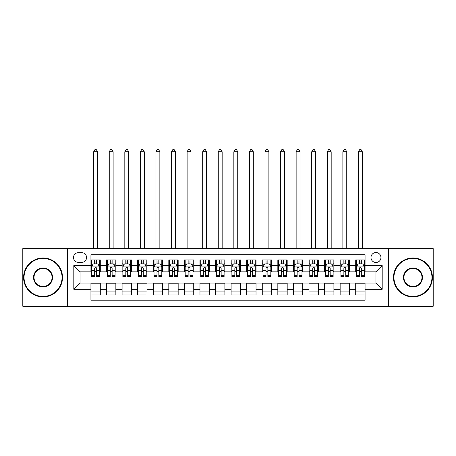 <?xml version="1.0" encoding="UTF-8"?>
<svg xmlns="http://www.w3.org/2000/svg" width="456" height="456" viewBox="0 0 456 456"><rect width="100%" height="100%" fill="white"/><g stroke="black" fill="none" stroke-linecap="round" stroke-linejoin="round"><path stroke-width="0.68" d="M375.961 252.533A4.982 4.982 0 0 0 370.979 257.515A4.982 4.982 0 0 0 375.961 262.496A4.982 4.982 0 0 0 380.948 257.515A4.982 4.982 0 0 0 375.961 252.533M388.421 306.267L433.2 306.267L433.2 248.634L388.421 248.634L388.421 306.267L67.579 306.267L67.579 248.634L22.8 248.634L22.8 306.267L67.579 306.267M365.062 259.931L355.714 259.931L355.714 265.614L349.484 265.614L349.484 271.844L355.714 271.844L355.714 265.614M349.484 265.614L349.484 259.931L340.142 259.931L340.142 265.614L333.912 265.614L333.912 271.844L340.142 271.844L340.142 265.614M333.912 265.614L333.912 259.931L324.564 259.931L324.564 265.614L318.334 265.614L318.334 271.844L324.564 271.844L324.564 265.614M318.334 265.614L318.334 259.931L308.991 259.931L308.991 265.614L302.761 265.614L302.761 271.844L308.991 271.844L308.991 265.614M302.761 265.614L302.761 259.931L293.413 259.931L293.413 265.614L287.183 265.614L287.183 271.844L293.413 271.844L293.413 265.614M287.183 265.614L287.183 259.931L277.841 259.931L277.841 265.614L271.611 265.614L271.611 271.844L277.841 271.844L277.841 265.614M271.611 265.614L271.611 259.931L262.263 259.931L262.263 265.614L256.033 265.614L256.033 271.844L262.263 271.844L262.263 265.614M256.033 265.614L256.033 259.931L246.69 259.931L246.69 265.614L240.46 265.614L240.46 271.844L246.69 271.844L246.69 265.614M240.46 265.614L240.46 259.931L231.112 259.931L231.112 265.614L224.888 265.614L224.888 271.844L231.112 271.844L231.112 265.614M224.888 265.614L224.888 259.931L215.54 259.931L215.54 265.614L209.31 265.614L209.31 271.844L215.54 271.844L215.54 265.614M209.31 265.614L209.31 259.931L199.967 259.931L199.967 265.614L193.737 265.614L193.737 271.844L199.967 271.844L199.967 265.614M193.737 265.614L193.737 259.931L184.389 259.931L184.389 265.614L178.159 265.614L178.159 271.844L184.389 271.844L184.389 265.614M178.159 265.614L178.159 259.931L168.817 259.931L168.817 265.614L162.587 265.614L162.587 271.844L168.817 271.844L168.817 265.614M162.587 265.614L162.587 259.931L153.239 259.931L153.239 265.614L147.009 265.614L147.009 271.844L153.239 271.844L153.239 265.614M147.009 265.614L147.009 259.931L137.666 259.931L137.666 265.614L131.436 265.614L131.436 271.844L137.666 271.844L137.666 265.614M131.436 265.614L131.436 259.931L122.088 259.931L122.088 265.614L115.858 265.614L115.858 271.844L122.088 271.844L122.088 265.614M115.858 265.614L115.858 259.931L106.516 259.931L106.516 271.844L100.286 271.844L100.286 259.931L90.938 259.931M90.938 294.975L100.286 294.975L100.286 283.056L106.516 283.056L106.516 294.975L115.858 294.975L115.858 283.056L122.088 283.056L122.088 289.286L115.858 289.286M122.088 289.286L122.088 294.975L131.436 294.975L131.436 283.056L137.666 283.056L137.666 289.286L131.436 289.286M137.666 289.286L137.666 294.975L147.009 294.975L147.009 283.056L153.239 283.056L153.239 289.286L147.009 289.286M153.239 289.286L153.239 294.975L162.587 294.975L162.587 283.056L168.817 283.056L168.817 289.286L162.587 289.286M168.817 289.286L168.817 294.975L178.159 294.975L178.159 283.056L184.389 283.056L184.389 289.286L178.159 289.286M184.389 289.286L184.389 294.975L193.737 294.975L193.737 283.056L199.967 283.056L199.967 289.286L193.737 289.286M199.967 289.286L199.967 294.975L209.31 294.975L209.31 283.056L215.54 283.056L215.54 289.286L209.31 289.286M215.54 289.286L215.54 294.975L224.888 294.975L224.888 283.056L231.112 283.056L231.112 289.286L224.888 289.286M231.112 289.286L231.112 294.975L240.46 294.975L240.46 283.056L246.69 283.056L246.69 289.286L240.46 289.286M246.69 289.286L246.69 294.975L256.033 294.975L256.033 283.056L262.263 283.056L262.263 289.286L256.033 289.286M262.263 289.286L262.263 294.975L271.611 294.975L271.611 283.056L277.841 283.056L277.841 289.286L271.611 289.286M277.841 289.286L277.841 294.975L287.183 294.975L287.183 283.056L293.413 283.056L293.413 289.286L287.183 289.286M293.413 289.286L293.413 294.975L302.761 294.975L302.761 283.056L308.991 283.056L308.991 289.286L302.761 289.286M308.991 289.286L308.991 294.975L318.334 294.975L318.334 283.056L324.564 283.056L324.564 289.286L318.334 289.286M324.564 289.286L324.564 294.975L333.912 294.975L333.912 283.056L340.142 283.056L340.142 289.286L333.912 289.286M340.142 289.286L340.142 294.975L349.484 294.975L349.484 283.056L355.714 283.056L355.714 289.286L349.484 289.286M78.324 262.342L81.749 262.342A4.828 4.828 0 0 0 86.577 257.515A4.828 4.828 0 0 0 81.749 252.687L78.324 252.687A4.828 4.828 0 0 0 73.496 257.515A4.828 4.828 0 0 0 78.324 262.342M388.421 248.634L67.579 248.634M365.062 265.614L365.062 254.71L90.938 254.71L90.938 271.844L80.039 271.844L80.039 283.056L90.938 283.056L90.938 300.19L365.062 300.19L365.062 283.056L375.961 283.056L375.961 271.844L365.062 271.844L365.062 265.614L382.191 265.614L382.191 289.286L365.062 289.286M90.938 289.286L73.809 289.286L73.809 265.614L90.938 265.614M355.714 289.286L355.714 294.975L365.062 294.975M90.938 263.825L91.719 263.825M94.677 263.825L96.547 263.825M99.505 263.825L100.286 263.825M90.938 271.69L91.719 271.69M94.677 271.69L96.547 271.69M99.505 271.69L100.286 271.69M90.938 283.216L100.286 283.216M90.938 291.076L100.286 291.076M106.516 271.69L107.297 271.69M110.255 271.69L112.125 271.69M115.083 271.69L115.858 271.69M106.516 263.825L107.297 263.825M110.255 263.825L112.125 263.825M115.083 263.825L115.858 263.825M106.516 283.216L115.858 283.216M106.516 291.076L115.858 291.076M122.088 283.216L131.436 283.216M122.088 291.076L131.436 291.076M122.088 263.825L122.869 263.825M125.827 263.825L127.697 263.825M130.655 263.825L131.436 263.825M122.088 271.69L122.869 271.69M125.827 271.69L127.697 271.69M130.655 271.69L131.436 271.69M137.666 283.216L147.009 283.216M137.666 291.076L147.009 291.076M137.666 263.825L138.442 263.825M141.406 263.825L143.269 263.825M146.233 263.825L147.009 263.825M137.666 271.69L138.442 271.69M141.406 271.69L143.269 271.69M146.233 271.69L147.009 271.69M153.239 283.216L162.587 283.216M153.239 291.076L162.587 291.076M153.239 263.825L154.02 263.825M156.978 263.825L158.848 263.825M161.806 263.825L162.587 263.825M153.239 271.69L154.02 271.69M156.978 271.69L158.848 271.69M161.806 271.69L162.587 271.69M168.817 283.216L178.159 283.216M168.817 291.076L178.159 291.076M168.817 263.825L169.592 263.825M172.55 263.825L174.42 263.825M177.384 263.825L178.159 263.825M168.817 271.69L169.592 271.69M172.55 271.69L174.42 271.69M177.384 271.69L178.159 271.69M184.389 283.216L193.737 283.216M184.389 291.076L193.737 291.076M184.389 263.825L185.17 263.825M188.129 263.825L189.998 263.825M192.956 263.825L193.737 263.825M184.389 271.69L185.17 271.69M188.129 271.69L189.998 271.69M192.956 271.69L193.737 271.69M199.967 283.216L209.31 283.216M199.967 291.076L209.31 291.076M199.967 263.825L200.743 263.825M203.701 263.825L205.57 263.825M208.529 263.825L209.31 263.825M199.967 271.69L200.743 271.69M203.701 271.69L205.57 271.69M208.529 271.69L209.31 271.69M215.54 283.216L224.888 283.216M215.54 291.076L224.888 291.076M215.54 263.825L216.321 263.825M219.279 263.825L221.149 263.825M224.107 263.825L224.888 263.825M215.54 271.69L216.321 271.69M219.279 271.69L221.149 271.69M224.107 271.69L224.888 271.69M231.112 283.216L240.46 283.216M231.112 291.076L240.46 291.076M231.112 263.825L231.893 263.825M234.851 263.825L236.721 263.825M239.679 263.825L240.46 263.825M231.112 271.69L231.893 271.69M234.851 271.69L236.721 271.69M239.679 271.69L240.46 271.69M246.69 283.216L256.033 283.216M246.69 291.076L256.033 291.076M246.69 263.825L247.471 263.825M250.429 263.825L252.299 263.825M255.257 263.825L256.033 263.825M246.69 271.69L247.471 271.69M250.429 271.69L252.299 271.69M255.257 271.69L256.033 271.69M262.263 283.216L271.611 283.216M262.263 291.076L271.611 291.076M262.263 263.825L263.044 263.825M266.002 263.825L267.871 263.825M270.83 263.825L271.611 263.825M262.263 271.69L263.044 271.69M266.002 271.69L267.871 271.69M270.83 271.69L271.611 271.69M277.841 283.216L287.183 283.216M277.841 291.076L287.183 291.076M277.841 263.825L278.616 263.825M281.58 263.825L283.45 263.825M286.408 263.825L287.183 263.825M277.841 271.69L278.616 271.69M281.58 271.69L283.45 271.69M286.408 271.69L287.183 271.69M293.413 283.216L302.761 283.216M293.413 291.076L302.761 291.076M293.413 263.825L294.194 263.825M297.152 263.825L299.022 263.825M301.98 263.825L302.761 263.825M293.413 271.69L294.194 271.69M297.152 271.69L299.022 271.69M301.98 271.69L302.761 271.69M308.991 283.216L318.334 283.216M308.991 291.076L318.334 291.076M308.991 263.825L309.767 263.825M312.73 263.825L314.594 263.825M317.558 263.825L318.334 263.825M308.991 271.69L309.767 271.69M312.73 271.69L314.594 271.69M317.558 271.69L318.334 271.69M324.564 283.216L333.912 283.216M324.564 291.076L333.912 291.076M324.564 263.825L325.345 263.825M328.303 263.825L330.172 263.825M333.131 263.825L333.912 263.825M324.564 271.69L325.345 271.69M328.303 271.69L330.172 271.69M333.131 271.69L333.912 271.69M340.142 283.216L349.484 283.216M340.142 291.076L349.484 291.076M340.142 263.825L340.917 263.825M343.875 263.825L345.745 263.825M348.703 263.825L349.484 263.825M340.142 271.69L340.917 271.69M343.875 271.69L345.745 271.69M348.703 271.69L349.484 271.69M355.714 283.216L365.062 283.216M355.714 291.076L365.062 291.076M355.714 263.825L356.495 263.825M359.453 263.825L361.323 263.825M364.281 263.825L365.062 263.825M355.714 271.69L356.495 271.69M359.453 271.69L361.323 271.69M364.281 271.69L365.062 271.69M80.039 271.844L73.809 265.614M80.039 283.056L73.809 289.286M382.191 265.614L375.961 271.844M382.191 289.286L375.961 283.056M96.547 261.955L94.677 261.955M99.505 275.247L96.547 275.247L96.547 276.518L99.505 276.518L99.505 267.016L97.949 263.899L93.275 263.899L91.719 267.016L91.719 276.518L94.677 276.518L94.677 275.247L91.719 275.247M91.719 267.016L91.719 259.931M99.505 267.016L99.505 259.931M94.677 263.899L94.677 259.931M96.547 259.931L96.547 263.899M96.547 275.247L96.547 268.185C95.925 266.982 95.304 266.982 94.677 268.185L94.677 275.247M97.561 248.634L97.561 151.762L93.668 151.762L93.668 248.634M93.668 151.762L94.837 149.733L96.393 149.733L97.561 151.762M43.046 258.449A19.004 19.004 0 0 0 24.048 277.453A19.004 19.004 0 0 0 43.046 296.451A19.004 19.004 0 0 0 62.05 277.453A19.004 19.004 0 0 0 43.046 258.449M43.046 296.919A19.471 19.471 0 0 1 23.581 277.453A19.471 19.471 0 0 1 43.046 257.982A19.471 19.471 0 0 1 62.518 277.453A19.471 19.471 0 0 1 43.046 296.919M43.046 267.951A9.502 9.502 0 0 1 52.548 277.453A9.502 9.502 0 0 1 43.046 286.949A9.502 9.502 0 0 1 33.544 277.453A9.502 9.502 0 0 1 43.046 267.951M43.046 286.482A9.034 9.034 0 0 0 52.081 277.453A9.034 9.034 0 0 0 43.046 268.419A9.034 9.034 0 0 0 34.012 277.453A9.034 9.034 0 0 0 43.046 286.482M412.954 258.449A19.004 19.004 0 0 0 393.95 277.453A19.004 19.004 0 0 0 412.954 296.451A19.004 19.004 0 0 0 431.952 277.453A19.004 19.004 0 0 0 412.954 258.449M412.954 296.919A19.471 19.471 0 0 1 393.482 277.453A19.471 19.471 0 0 1 412.954 257.982A19.471 19.471 0 0 1 432.419 277.453A19.471 19.471 0 0 1 412.954 296.919M412.954 267.951A9.502 9.502 0 0 1 422.455 277.453A9.502 9.502 0 0 1 412.954 286.949A9.502 9.502 0 0 1 403.452 277.453A9.502 9.502 0 0 1 412.954 267.951M412.954 286.482A9.034 9.034 0 0 0 421.988 277.453A9.034 9.034 0 0 0 412.954 268.419A9.034 9.034 0 0 0 403.919 277.453A9.034 9.034 0 0 0 412.954 286.482M112.125 261.955L110.255 261.955M115.083 275.247L112.125 275.247L112.125 276.518L115.083 276.518L115.083 267.016L113.527 263.899L108.853 263.899L107.297 267.016L107.297 276.518L110.255 276.518L110.255 275.247L107.297 275.247M107.297 267.016L107.297 259.931M115.083 267.016L115.083 259.931M110.255 263.899L110.255 259.931M112.125 259.931L112.125 263.899M112.125 275.247L112.125 268.185C111.498 266.982 110.876 266.982 110.255 268.185L110.255 275.247M113.134 248.634L113.134 151.762L109.24 151.762L109.24 248.634M109.24 151.762L110.409 149.733L111.965 149.733L113.134 151.762M127.697 261.955L125.827 261.955M130.655 275.247L127.697 275.247L127.697 276.518L130.655 276.518L130.655 267.016L129.099 263.899L124.425 263.899L122.869 267.016L122.869 276.518L125.827 276.518L125.827 275.247L122.869 275.247M122.869 267.016L122.869 259.931M130.655 267.016L130.655 259.931M125.827 263.899L125.827 259.931M127.697 259.931L127.697 263.899M127.697 275.247L127.697 268.185C127.076 266.982 126.454 266.982 125.827 268.185L125.827 275.247M128.712 248.634L128.712 151.762L124.819 151.762L124.819 248.634M124.819 151.762L125.981 149.733L127.543 149.733L128.712 151.762M143.269 261.955L141.406 261.955M146.233 275.247L143.269 275.247L143.269 276.518L146.233 276.518L146.233 267.016L144.672 263.899L140.003 263.899L138.442 267.016L138.442 276.518L141.406 276.518L141.406 275.247L138.442 275.247M138.442 267.016L138.442 259.931M146.233 267.016L146.233 259.931M141.406 263.899L141.406 259.931M143.269 259.931L143.269 263.899M143.269 275.247L143.269 268.185C142.648 266.982 142.027 266.982 141.406 268.185L141.406 275.247M144.284 248.634L144.284 151.762L140.391 151.762L140.391 248.634M140.391 151.762L141.559 149.733L143.116 149.733L144.284 151.762M158.848 261.955L156.978 261.955M161.806 275.247L158.848 275.247L158.848 276.518L161.806 276.518L161.806 267.016L160.25 263.899L155.576 263.899L154.02 267.016L154.02 276.518L156.978 276.518L156.978 275.247L154.02 275.247M154.02 267.016L154.02 259.931M161.806 267.016L161.806 259.931M156.978 263.899L156.978 259.931M158.848 259.931L158.848 263.899M158.848 275.247L158.848 268.185C158.226 266.982 157.599 266.982 156.978 268.185L156.978 275.247M159.862 248.634L159.862 151.762L155.963 151.762L155.963 248.634M155.963 151.762L157.132 149.733L158.694 149.733L159.862 151.762M174.42 261.955L172.55 261.955M177.384 275.247L174.42 275.247L174.42 276.518L177.384 276.518L177.384 267.016L175.822 263.899L171.154 263.899L169.592 267.016L169.592 276.518L172.55 276.518L172.55 275.247L169.592 275.247M169.592 267.016L169.592 259.931M177.384 267.016L177.384 259.931M172.55 263.899L172.55 259.931M174.42 259.931L174.42 263.899M174.42 275.247L174.42 268.185C173.799 266.982 173.177 266.982 172.55 268.185L172.55 275.247M175.435 248.634L175.435 151.762L171.541 151.762L171.541 248.634M171.541 151.762L172.71 149.733L174.266 149.733L175.435 151.762M189.998 261.955L188.129 261.955M192.956 275.247L189.998 275.247L189.998 276.518L192.956 276.518L192.956 267.016L191.4 263.899L186.726 263.899L185.17 267.016L185.17 276.518L188.129 276.518L188.129 275.247L185.17 275.247M185.17 267.016L185.17 259.931M192.956 267.016L192.956 259.931M188.129 263.899L188.129 259.931M189.998 259.931L189.998 263.899M189.998 275.247L189.998 268.185C189.377 266.982 188.75 266.982 188.129 268.185L188.129 275.247M191.007 248.634L191.007 151.762L187.114 151.762L187.114 248.634M187.114 151.762L188.282 149.733L189.844 149.733L191.007 151.762M205.57 261.955L203.701 261.955M208.529 275.247L205.57 275.247L205.57 276.518L208.529 276.518L208.529 267.016L206.973 263.899L202.299 263.899L200.743 267.016L200.743 276.518L203.701 276.518L203.701 275.247L200.743 275.247M200.743 267.016L200.743 259.931M208.529 267.016L208.529 259.931M203.701 263.899L203.701 259.931M205.57 259.931L205.57 263.899M205.57 275.247L205.57 268.185C204.949 266.982 204.328 266.982 203.701 268.185L203.701 275.247M206.585 248.634L206.585 151.762L202.692 151.762L202.692 248.634M202.692 151.762L203.86 149.733L205.417 149.733L206.585 151.762M221.149 261.955L219.279 261.955M224.107 275.247L221.149 275.247L221.149 276.518L224.107 276.518L224.107 267.016L222.551 263.899L217.877 263.899L216.321 267.016L216.321 276.518L219.279 276.518L219.279 275.247L216.321 275.247M216.321 267.016L216.321 259.931M224.107 267.016L224.107 259.931M219.279 263.899L219.279 259.931M221.149 259.931L221.149 263.899M221.149 275.247L221.149 268.185C220.527 266.982 219.9 266.982 219.279 268.185L219.279 275.247M222.157 248.634L222.157 151.762L218.264 151.762L218.264 248.634M218.264 151.762L219.433 149.733L220.989 149.733L222.157 151.762M236.721 261.955L234.851 261.955M239.679 275.247L236.721 275.247L236.721 276.518L239.679 276.518L239.679 267.016L238.123 263.899L233.449 263.899L231.893 267.016L231.893 276.518L234.851 276.518L234.851 275.247L231.893 275.247M231.893 267.016L231.893 259.931M239.679 267.016L239.679 259.931M234.851 263.899L234.851 259.931M236.721 259.931L236.721 263.899M236.721 275.247L236.721 268.185C236.1 266.982 235.478 266.982 234.851 268.185L234.851 275.247M237.736 248.634L237.736 151.762L233.842 151.762L233.842 248.634M233.842 151.762L235.011 149.733L236.567 149.733L237.736 151.762M252.299 261.955L250.429 261.955M255.257 275.247L252.299 275.247L252.299 276.518L255.257 276.518L255.257 267.016L253.701 263.899L249.027 263.899L247.471 267.016L247.471 276.518L250.429 276.518L250.429 275.247L247.471 275.247M247.471 267.016L247.471 259.931M255.257 267.016L255.257 259.931M250.429 263.899L250.429 259.931M252.299 259.931L252.299 263.899M252.299 275.247L252.299 268.185C251.672 266.982 251.051 266.982 250.429 268.185L250.429 275.247M253.308 248.634L253.308 151.762L249.415 151.762L249.415 248.634M249.415 151.762L250.583 149.733L252.139 149.733L253.308 151.762M267.871 261.955L266.002 261.955M270.83 275.247L267.871 275.247L267.871 276.518L270.83 276.518L270.83 267.016L269.274 263.899L264.6 263.899L263.044 267.016L263.044 276.518L266.002 276.518L266.002 275.247L263.044 275.247M263.044 267.016L263.044 259.931M270.83 267.016L270.83 259.931M266.002 263.899L266.002 259.931M267.871 259.931L267.871 263.899M267.871 275.247L267.871 268.185C267.25 266.982 266.629 266.982 266.002 268.185L266.002 275.247M268.886 248.634L268.886 151.762L264.993 151.762L264.993 248.634M264.993 151.762L266.156 149.733L267.718 149.733L268.886 151.762M283.45 261.955L281.58 261.955M286.408 275.247L283.45 275.247L283.45 276.518L286.408 276.518L286.408 267.016L284.846 263.899L280.178 263.899L278.616 267.016L278.616 276.518L281.58 276.518L281.58 275.247L278.616 275.247M278.616 267.016L278.616 259.931M286.408 267.016L286.408 259.931M281.58 263.899L281.58 259.931M283.45 259.931L283.45 263.899M283.45 275.247L283.45 268.185C282.823 266.982 282.201 266.982 281.58 268.185L281.58 275.247M284.458 248.634L284.458 151.762L280.565 151.762L280.565 248.634M280.565 151.762L281.734 149.733L283.29 149.733L284.458 151.762M299.022 261.955L297.152 261.955M301.98 275.247L299.022 275.247L299.022 276.518L301.98 276.518L301.98 267.016L300.424 263.899L295.75 263.899L294.194 267.016L294.194 276.518L297.152 276.518L297.152 275.247L294.194 275.247M294.194 267.016L294.194 259.931M301.98 267.016L301.98 259.931M297.152 263.899L297.152 259.931M299.022 259.931L299.022 263.899M299.022 275.247L299.022 268.185C298.401 266.982 297.779 266.982 297.152 268.185L297.152 275.247M300.037 248.634L300.037 151.762L296.138 151.762L296.138 248.634M296.138 151.762L297.306 149.733L298.868 149.733L300.037 151.762M314.594 261.955L312.73 261.955M317.558 275.247L314.594 275.247L314.594 276.518L317.558 276.518L317.558 267.016L315.997 263.899L311.328 263.899L309.767 267.016L309.767 276.518L312.73 276.518L312.73 275.247L309.767 275.247M309.767 267.016L309.767 259.931M317.558 267.016L317.558 259.931M312.73 263.899L312.73 259.931M314.594 259.931L314.594 263.899M314.594 275.247L314.594 268.185C313.973 266.982 313.352 266.982 312.73 268.185L312.73 275.247M315.609 248.634L315.609 151.762L311.716 151.762L311.716 248.634M311.716 151.762L312.884 149.733L314.44 149.733L315.609 151.762M330.172 261.955L328.303 261.955M333.131 275.247L330.172 275.247L330.172 276.518L333.131 276.518L333.131 267.016L331.575 263.899L326.901 263.899L325.345 267.016L325.345 276.518L328.303 276.518L328.303 275.247L325.345 275.247M325.345 267.016L325.345 259.931M333.131 267.016L333.131 259.931M328.303 263.899L328.303 259.931M330.172 259.931L330.172 263.899M330.172 275.247L330.172 268.185C329.551 266.982 328.924 266.982 328.303 268.185L328.303 275.247M331.181 248.634L331.181 151.762L327.288 151.762L327.288 248.634M327.288 151.762L328.457 149.733L330.019 149.733L331.181 151.762M345.745 261.955L343.875 261.955M348.703 275.247L345.745 275.247L345.745 276.518L348.703 276.518L348.703 267.016L347.147 263.899L342.473 263.899L340.917 267.016L340.917 276.518L343.875 276.518L343.875 275.247L340.917 275.247M340.917 267.016L340.917 259.931M348.703 267.016L348.703 259.931M343.875 263.899L343.875 259.931M345.745 259.931L345.745 263.899M345.745 275.247L345.745 268.185C345.124 266.982 344.502 266.982 343.875 268.185L343.875 275.247M346.76 248.634L346.76 151.762L342.866 151.762L342.866 248.634M342.866 151.762L344.035 149.733L345.591 149.733L346.76 151.762M361.323 261.955L359.453 261.955M364.281 275.247L361.323 275.247L361.323 276.518L364.281 276.518L364.281 267.016L362.725 263.899L358.051 263.899L356.495 267.016L356.495 276.518L359.453 276.518L359.453 275.247L356.495 275.247M356.495 267.016L356.495 259.931M364.281 267.016L364.281 259.931M359.453 263.899L359.453 259.931M361.323 259.931L361.323 263.899M361.323 275.247L361.323 268.185C360.702 266.982 360.075 266.982 359.453 268.185L359.453 275.247M362.332 248.634L362.332 151.762L358.439 151.762L358.439 248.634M358.439 151.762L359.607 149.733L361.163 149.733L362.332 151.762M106.516 289.286L100.286 289.286M106.516 265.614L100.286 265.614M99.465 266.937L91.759 266.937M91.719 264.759L92.847 264.759M98.376 264.759L99.505 264.759M94.677 270.625L91.719 270.625M99.505 270.625L96.547 270.625M96.547 262.947L94.677 262.947M115.043 266.937L107.331 266.937M107.297 264.759L108.425 264.759M113.954 264.759L115.083 264.759M110.255 270.625L107.297 270.625M115.083 270.625L112.125 270.625M112.125 262.947L110.255 262.947M130.615 266.937L122.909 266.937M122.869 264.759L123.998 264.759M129.527 264.759L130.655 264.759M125.827 270.625L122.869 270.625M130.655 270.625L127.697 270.625M127.697 262.947L125.827 262.947M146.194 266.937L138.481 266.937M138.442 264.759L139.57 264.759M145.105 264.759L146.233 264.759M141.406 270.625L138.442 270.625M146.233 270.625L143.269 270.625M143.269 262.947L141.406 262.947M161.766 266.937L154.06 266.937M154.02 264.759L155.148 264.759M160.677 264.759L161.806 264.759M156.978 270.625L154.02 270.625M161.806 270.625L158.848 270.625M158.848 262.947L156.978 262.947M177.344 266.937L169.632 266.937M169.592 264.759L170.721 264.759M176.25 264.759L177.384 264.759M172.55 270.625L169.592 270.625M177.384 270.625L174.42 270.625M174.42 262.947L172.55 262.947M192.916 266.937L185.21 266.937M185.17 264.759L186.299 264.759M191.828 264.759L192.956 264.759M188.129 270.625L185.17 270.625M192.956 270.625L189.998 270.625M189.998 262.947L188.129 262.947M208.495 266.937L200.782 266.937M200.743 264.759L201.871 264.759M207.4 264.759L208.529 264.759M203.701 270.625L200.743 270.625M208.529 270.625L205.57 270.625M205.57 262.947L203.701 262.947M224.067 266.937L216.355 266.937M216.321 264.759L217.449 264.759M222.978 264.759L224.107 264.759M219.279 270.625L216.321 270.625M224.107 270.625L221.149 270.625M221.149 262.947L219.279 262.947M239.645 266.937L231.933 266.937M231.893 264.759L233.022 264.759M238.551 264.759L239.679 264.759M234.851 270.625L231.893 270.625M239.679 270.625L236.721 270.625M236.721 262.947L234.851 262.947M255.217 266.937L247.505 266.937M247.471 264.759L248.6 264.759M254.129 264.759L255.257 264.759M250.429 270.625L247.471 270.625M255.257 270.625L252.299 270.625M252.299 262.947L250.429 262.947M270.79 266.937L263.083 266.937M263.044 264.759L264.172 264.759M269.701 264.759L270.83 264.759M266.002 270.625L263.044 270.625M270.83 270.625L267.871 270.625M267.871 262.947L266.002 262.947M286.368 266.937L278.656 266.937M278.616 264.759L279.75 264.759M285.279 264.759L286.408 264.759M281.58 270.625L278.616 270.625M286.408 270.625L283.45 270.625M283.45 262.947L281.58 262.947M301.94 266.937L294.234 266.937M294.194 264.759L295.323 264.759M300.852 264.759L301.98 264.759M297.152 270.625L294.194 270.625M301.98 270.625L299.022 270.625M299.022 262.947L297.152 262.947M317.518 266.937L309.806 266.937M309.767 264.759L310.895 264.759M316.43 264.759L317.558 264.759M312.73 270.625L309.767 270.625M317.558 270.625L314.594 270.625M314.594 262.947L312.73 262.947M333.091 266.937L325.385 266.937M325.345 264.759L326.473 264.759M332.002 264.759L333.131 264.759M328.303 270.625L325.345 270.625M333.131 270.625L330.172 270.625M330.172 262.947L328.303 262.947M348.669 266.937L340.957 266.937M340.917 264.759L342.046 264.759M347.575 264.759L348.703 264.759M343.875 270.625L340.917 270.625M348.703 270.625L345.745 270.625M345.745 262.947L343.875 262.947M364.241 266.937L356.535 266.937M356.495 264.759L357.624 264.759M363.153 264.759L364.281 264.759M359.453 270.625L356.495 270.625M364.281 270.625L361.323 270.625M361.323 262.947L359.453 262.947"/></g></svg>
